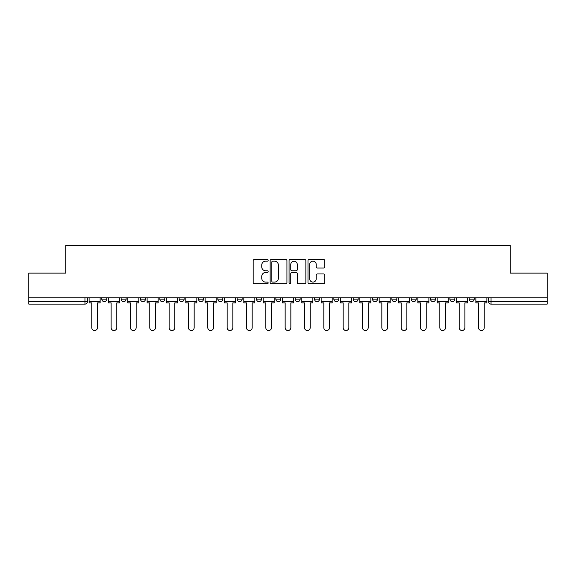<?xml version="1.0" encoding="UTF-8"?>
<svg xmlns="http://www.w3.org/2000/svg" width="576" height="576" viewBox="0 0 576 576"><rect width="100%" height="100%" fill="white"/><g stroke="black" fill="none" stroke-linecap="round" stroke-linejoin="round"><path stroke-width="0.86" d="M268.164 260.323A0.85 0.85 0 0 0 267.314 259.466L254.39 259.466A1.217 1.217 0 0 0 253.174 260.683L253.174 282.586A1.217 1.217 0 0 0 254.39 283.802L267.314 283.802A0.85 0.85 0 0 0 268.164 282.953A0.85 0.85 0 0 0 267.314 282.103L265.644 282.103A3.895 3.895 0 0 1 261.749 278.208L261.749 276.379A3.895 3.895 0 0 1 265.644 272.491L267.314 272.491A0.85 0.85 0 0 0 268.164 271.634A0.85 0.85 0 0 0 267.314 270.785L265.644 270.785A3.895 3.895 0 0 1 261.749 266.89L261.749 265.068A3.895 3.895 0 0 1 265.644 261.173L267.314 261.173A0.85 0.85 0 0 0 268.164 260.323M430.553 297.792L430.553 299.153L435.514 299.153A2.477 2.477 0 0 1 433.03 301.637A2.477 2.477 0 0 1 430.553 299.153L430.553 297.792M411.214 297.792L411.214 299.153L416.174 299.153A2.477 2.477 0 0 1 413.698 301.637A2.477 2.477 0 0 1 411.214 299.153L411.214 297.792M314.525 297.792L314.525 299.153L319.486 299.153A2.477 2.477 0 0 1 317.009 301.637A2.477 2.477 0 0 1 314.525 299.153L314.525 297.792M256.514 297.792L256.514 299.153L261.475 299.153A2.477 2.477 0 0 1 258.991 301.637A2.477 2.477 0 0 1 256.514 299.153L256.514 297.792M217.836 297.792L217.836 299.153L222.797 299.153A2.477 2.477 0 0 1 220.32 301.637A2.477 2.477 0 0 1 217.836 299.153L217.836 297.792M198.504 297.792L198.504 299.153L203.458 299.153A2.477 2.477 0 0 1 200.981 301.637A2.477 2.477 0 0 1 198.504 299.153L198.504 297.792M159.826 299.153L159.826 297.792L159.826 299.153A2.477 2.477 0 0 0 162.302 301.637A2.477 2.477 0 0 1 159.826 299.153L164.786 299.153A2.477 2.477 0 0 1 162.302 301.637M121.147 299.153L121.147 297.792L121.147 299.153A2.477 2.477 0 0 0 123.631 301.637A2.477 2.477 0 0 1 121.147 299.153L126.108 299.153A2.477 2.477 0 0 1 123.631 301.637A2.477 2.477 0 0 0 126.108 299.153L126.108 297.792L126.108 299.153M323.561 268.049A1.217 1.217 0 0 0 324.778 266.832L324.778 260.683A1.217 1.217 0 0 0 323.561 259.466L309.204 259.466A1.217 1.217 0 0 0 307.987 260.683L307.987 282.586A1.217 1.217 0 0 0 309.204 283.802L323.561 283.802A1.217 1.217 0 0 0 324.778 282.586L324.778 275.162A1.217 1.217 0 0 0 323.561 273.946L317.412 273.946A1.217 1.217 0 0 0 316.195 275.162L316.195 278.849A3.254 3.254 0 0 1 312.941 282.103A3.254 3.254 0 0 1 309.686 278.849L309.686 264.427A3.254 3.254 0 0 1 312.941 261.173A3.254 3.254 0 0 1 316.195 264.427L316.195 266.832A1.217 1.217 0 0 0 317.412 268.049L323.561 268.049M28.8 297.792L28.8 273.125L65.743 273.125L65.743 245.484L510.257 245.484L510.257 273.125L547.2 273.125L547.2 297.792L28.8 297.792L28.8 301.637L87.43 301.637L87.43 297.792L87.43 301.637A2.477 2.477 0 0 1 84.953 304.114L28.8 304.114L28.8 301.637M286.934 260.683A1.217 1.217 0 0 0 285.718 259.466L271.361 259.466A1.217 1.217 0 0 0 270.144 260.683L270.144 282.586A1.217 1.217 0 0 0 271.361 283.802L285.718 283.802A1.217 1.217 0 0 0 286.934 282.586L286.934 260.683M290.282 259.466L304.639 259.466A1.217 1.217 0 0 1 305.856 260.683L305.856 282.586A1.217 1.217 0 0 1 304.639 283.802L298.498 283.802A1.217 1.217 0 0 1 297.281 282.586L297.281 273.708A1.217 1.217 0 0 0 296.064 272.491L291.982 272.491A1.217 1.217 0 0 0 290.765 273.708L290.765 282.953A0.85 0.85 0 0 1 289.915 283.802A0.85 0.85 0 0 1 289.066 282.953L289.066 260.683A1.217 1.217 0 0 1 290.282 259.466M488.57 297.792L488.57 301.637L547.2 301.637L547.2 304.114L491.047 304.114A2.477 2.477 0 0 1 488.57 301.637L488.57 297.792M547.2 297.792L547.2 301.637M469.231 297.792L469.231 299.153L474.185 299.153L474.185 297.792L474.185 299.153A2.477 2.477 0 0 1 471.708 301.637A2.477 2.477 0 0 1 469.231 299.153A2.477 2.477 0 0 0 471.708 301.637M454.853 299.153L454.853 297.792L454.853 299.153A2.477 2.477 0 0 1 452.369 301.637A2.477 2.477 0 0 1 449.892 299.153L454.853 299.153A2.477 2.477 0 0 1 452.369 301.637M449.892 297.792L449.892 299.153M435.514 297.792L435.514 299.153M416.174 297.792L416.174 299.153M396.835 297.792L396.835 299.153A2.477 2.477 0 0 1 394.358 301.637A2.477 2.477 0 0 1 391.882 299.153L396.835 299.153M391.882 297.792L391.882 299.153M377.496 297.792L377.496 299.153A2.477 2.477 0 0 1 375.019 301.637A2.477 2.477 0 0 1 372.542 299.153L377.496 299.153A2.477 2.477 0 0 1 375.019 301.637M372.542 297.792L372.542 299.153M358.164 297.792L358.164 299.153A2.477 2.477 0 0 1 355.68 301.637A2.477 2.477 0 0 1 353.203 299.153L358.164 299.153M353.203 297.792L353.203 299.153M338.825 297.792L338.825 299.153A2.477 2.477 0 0 1 336.341 301.637A2.477 2.477 0 0 1 333.864 299.153A2.477 2.477 0 0 0 336.341 301.637M333.864 297.792L333.864 299.153L338.825 299.153M319.486 297.792L319.486 299.153A2.477 2.477 0 0 1 317.009 301.637M300.146 297.792L300.146 299.153A2.477 2.477 0 0 1 297.67 301.637A2.477 2.477 0 0 1 295.193 299.153L300.146 299.153M295.193 297.792L295.193 299.153M280.807 297.792L280.807 299.153A2.477 2.477 0 0 1 278.33 301.637A2.477 2.477 0 0 1 275.854 299.153L280.807 299.153L280.807 297.792M275.854 297.792L275.854 299.153M261.475 297.792L261.475 299.153M242.136 297.792L242.136 299.153A2.477 2.477 0 0 1 239.659 301.637A2.477 2.477 0 0 1 237.175 299.153L242.136 299.153L242.136 297.792M237.175 297.792L237.175 299.153M222.797 299.153L222.797 297.792L222.797 299.153A2.477 2.477 0 0 1 220.32 301.637M203.458 299.153L203.458 297.792L203.458 299.153A2.477 2.477 0 0 1 200.981 301.637M184.118 297.792L184.118 299.153A2.477 2.477 0 0 1 181.642 301.637A2.477 2.477 0 0 1 179.165 299.153A2.477 2.477 0 0 0 181.642 301.637A2.477 2.477 0 0 0 184.118 299.153L184.118 297.792M179.165 297.792L179.165 299.153L184.118 299.153M164.786 297.792L164.786 299.153M145.447 297.792L145.447 299.153A2.477 2.477 0 0 1 142.97 301.637A2.477 2.477 0 0 1 140.486 299.153L145.447 299.153M140.486 297.792L140.486 299.153M106.769 297.792L106.769 299.153A2.477 2.477 0 0 1 104.292 301.637A2.477 2.477 0 0 1 101.815 299.153A2.477 2.477 0 0 0 104.292 301.637A2.477 2.477 0 0 0 106.769 299.153L106.769 297.792M101.815 297.792L101.815 299.153L106.769 299.153M272.7 261.173A0.85 0.85 0 0 0 271.85 262.022L271.85 281.246A0.85 0.85 0 0 0 272.7 282.103L274.464 282.103A3.895 3.895 0 0 0 278.359 278.208L278.359 265.068A3.895 3.895 0 0 0 274.464 261.173L272.7 261.173M297.281 264.492A3.254 3.254 0 0 0 294.026 261.238A3.254 3.254 0 0 0 290.765 264.492L290.765 269.568A1.217 1.217 0 0 0 291.982 270.785L296.064 270.785A1.217 1.217 0 0 0 297.281 269.568L297.281 264.492M89.107 301.637L89.107 302.875L91.771 302.875L91.771 327.665A2.851 2.851 0 0 0 94.622 330.516A2.851 2.851 0 0 0 97.474 327.665L97.474 302.875L100.138 302.875L100.138 301.637L89.107 301.637L89.107 297.792M100.138 301.637L100.138 297.792M108.446 301.637L108.446 302.875L111.11 302.875L111.11 327.665A2.851 2.851 0 0 0 113.962 330.516A2.851 2.851 0 0 0 116.813 327.665L116.813 302.875L119.477 302.875L119.477 301.637L108.446 301.637L108.446 297.792M119.477 301.637L119.477 297.792M127.778 301.637L127.778 302.875L130.45 302.875L130.45 327.665A2.851 2.851 0 0 0 133.301 330.516A2.851 2.851 0 0 0 136.152 327.665L136.152 302.875L138.816 302.875L138.816 301.637L127.778 301.637L127.778 297.792M138.816 301.637L138.816 297.792M147.118 301.637L147.118 302.875L149.782 302.875L149.782 327.665A2.851 2.851 0 0 0 152.633 330.516A2.851 2.851 0 0 0 155.484 327.665L155.484 302.875L158.155 302.875L158.155 301.637L147.118 301.637L147.118 297.792M158.155 301.637L158.155 297.792M166.457 301.637L166.457 302.875L169.121 302.875L169.121 327.665A2.851 2.851 0 0 0 171.972 330.516A2.851 2.851 0 0 0 174.823 327.665L174.823 302.875L177.487 302.875L177.487 301.637L166.457 301.637L166.457 297.792M177.487 301.637L177.487 297.792M185.796 301.637L185.796 302.875L188.46 302.875L188.46 327.665A2.851 2.851 0 0 0 191.311 330.516A2.851 2.851 0 0 0 194.162 327.665L194.162 302.875L196.826 302.875L196.826 301.637L185.796 301.637L185.796 297.792M196.826 301.637L196.826 297.792M205.135 301.637L205.135 302.875L207.799 302.875L207.799 327.665A2.851 2.851 0 0 0 210.65 330.516A2.851 2.851 0 0 0 213.502 327.665L213.502 302.875L216.166 302.875L216.166 301.637L205.135 301.637L205.135 297.792M216.166 301.637L216.166 297.792M224.467 301.637L224.467 302.875L227.138 302.875L227.138 327.665A2.851 2.851 0 0 0 229.99 330.516A2.851 2.851 0 0 0 232.841 327.665L232.841 302.875L235.505 302.875L235.505 301.637L224.467 301.637L224.467 297.792M235.505 301.637L235.505 297.792M243.806 301.637L243.806 302.875L246.47 302.875L246.47 327.665A2.851 2.851 0 0 0 249.322 330.516A2.851 2.851 0 0 0 252.173 327.665L252.173 302.875L254.844 302.875L254.844 301.637L243.806 301.637L243.806 297.792M254.844 301.637L254.844 297.792M263.146 301.637L263.146 302.875L265.81 302.875L265.81 327.665A2.851 2.851 0 0 0 268.661 330.516A2.851 2.851 0 0 0 271.512 327.665L271.512 302.875L274.176 302.875L274.176 301.637L263.146 301.637L263.146 297.792M274.176 301.637L274.176 297.792M282.485 301.637L282.485 302.875L285.149 302.875L285.149 327.665A2.851 2.851 0 0 0 288 330.516A2.851 2.851 0 0 0 290.851 327.665L290.851 302.875L293.515 302.875L293.515 301.637L282.485 301.637L282.485 297.792M293.515 301.637L293.515 297.792M301.824 301.637L301.824 302.875L304.488 302.875L304.488 327.665A2.851 2.851 0 0 0 307.339 330.516A2.851 2.851 0 0 0 310.19 327.665L310.19 302.875L312.854 302.875L312.854 301.637L301.824 301.637L301.824 297.792M312.854 301.637L312.854 297.792M321.156 301.637L321.156 302.875L323.827 302.875L323.827 327.665A2.851 2.851 0 0 0 326.678 330.516A2.851 2.851 0 0 0 329.53 327.665L329.53 302.875L332.194 302.875L332.194 301.637L321.156 301.637L321.156 297.792M332.194 301.637L332.194 297.792M340.495 301.637L340.495 302.875L343.159 302.875L343.159 327.665A2.851 2.851 0 0 0 346.01 330.516A2.851 2.851 0 0 0 348.862 327.665L348.862 302.875L351.533 302.875L351.533 301.637L340.495 301.637L340.495 297.792M351.533 301.637L351.533 297.792M359.834 301.637L359.834 302.875L362.498 302.875L362.498 327.665A2.851 2.851 0 0 0 365.35 330.516A2.851 2.851 0 0 0 368.201 327.665L368.201 302.875L370.865 302.875L370.865 301.637L359.834 301.637L359.834 297.792M370.865 301.637L370.865 297.792M379.174 301.637L379.174 302.875L381.838 302.875L381.838 327.665A2.851 2.851 0 0 0 384.689 330.516A2.851 2.851 0 0 0 387.54 327.665L387.54 302.875L390.204 302.875L390.204 301.637L379.174 301.637L379.174 297.792M390.204 301.637L390.204 297.792M398.513 301.637L398.513 302.875L401.177 302.875L401.177 327.665A2.851 2.851 0 0 0 404.028 330.516A2.851 2.851 0 0 0 406.879 327.665L406.879 302.875L409.543 302.875L409.543 301.637L398.513 301.637L398.513 297.792M409.543 301.637L409.543 297.792M417.845 301.637L417.845 302.875L420.516 302.875L420.516 327.665A2.851 2.851 0 0 0 423.367 330.516A2.851 2.851 0 0 0 426.218 327.665L426.218 302.875L428.882 302.875L428.882 301.637L417.845 301.637L417.845 297.792M428.882 301.637L428.882 297.792M437.184 301.637L437.184 302.875L439.848 302.875L439.848 327.665A2.851 2.851 0 0 0 442.699 330.516A2.851 2.851 0 0 0 445.55 327.665L445.55 302.875L448.222 302.875L448.222 301.637L437.184 301.637L437.184 297.792M448.222 301.637L448.222 297.792M456.523 301.637L456.523 302.875L459.187 302.875L459.187 327.665A2.851 2.851 0 0 0 462.038 330.516A2.851 2.851 0 0 0 464.89 327.665L464.89 302.875L467.554 302.875L467.554 301.637L456.523 301.637L456.523 297.792M467.554 301.637L467.554 297.792M475.862 301.637L475.862 302.875L478.526 302.875L478.526 327.665A2.851 2.851 0 0 0 481.378 330.516A2.851 2.851 0 0 0 484.229 327.665L484.229 302.875L486.893 302.875L486.893 301.637L475.862 301.637L475.862 297.792M486.893 301.637L486.893 297.792M84.953 297.792L84.953 304.114M491.047 297.792L491.047 304.114"/></g></svg>
